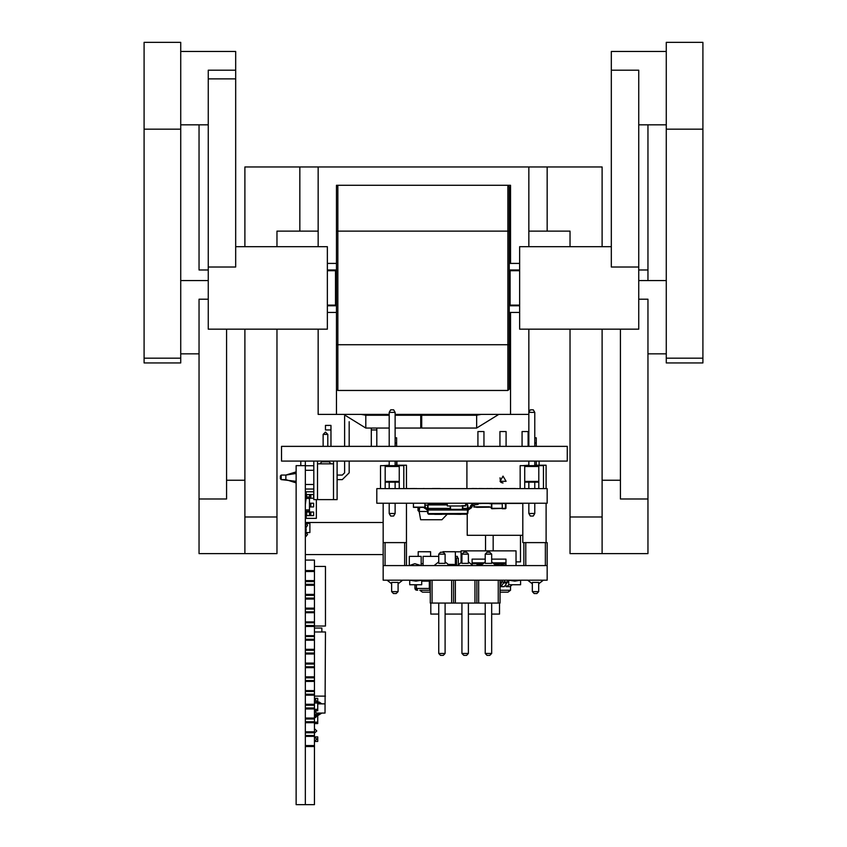 <?xml version="1.0" encoding="UTF-8"?>
<svg xmlns="http://www.w3.org/2000/svg" width="847" height="847" viewBox="0 0 847 847"><rect width="100%" height="100%" fill="white"/><g stroke="black" fill="none" stroke-linecap="round" stroke-linejoin="round"><path stroke-width="1.27" d="M528.846 231.125L547.173 231.125L547.173 166.997L299.827 166.997L299.827 231.125L318.154 231.125M299.827 166.997L244.857 166.997L244.857 246.699M226.541 480.302L244.857 480.302L244.857 553.589L244.857 329.144M226.541 329.144L226.541 499.021L199.056 499.021L199.056 553.589L276.927 553.589L276.927 329.144M276.927 246.699L276.927 231.125L299.827 231.125M318.154 166.997L318.154 246.699M318.154 329.144L318.154 414.342L389.197 414.342M570.073 246.699L570.073 231.125L547.173 231.125M602.143 329.144L602.143 553.589L570.073 553.589L570.073 329.144M547.173 166.997L602.143 166.997L602.143 246.699M510.529 312.427L510.529 414.342L395.147 414.342M336.471 414.342L336.471 231.125L337.847 231.125L337.847 185.313L336.471 185.313L336.471 186.689L337.847 185.313L510.529 185.313L510.529 263.417M528.846 329.144L528.846 414.342L510.529 414.342M528.846 166.997L528.846 246.699M509.248 231.125L337.847 231.125L337.847 390.52L507.872 390.52L507.872 185.313L509.248 186.689L509.248 389.144L507.872 390.52M336.471 231.125L336.471 186.689M336.471 389.144L337.847 390.52M509.248 272.618L510.159 270.701L510.159 270.034L509.248 270.278M336.471 303.215L335.56 305.142L335.56 305.809L336.471 305.566M519.687 270.701L510.159 270.701L510.159 305.142L509.248 303.215L509.598 304.772M327.313 305.142L335.56 305.142L335.56 270.701L336.471 272.618L336.121 271.072M421.668 426.253L420.747 426.253M498.788 414.342L476.639 428.084L421.668 428.084L421.668 415.252L476.639 415.252L481.212 414.342M389.197 428.084L365.788 428.084L343.628 414.342M361.203 414.342L365.788 415.252L389.197 415.252M395.147 415.252L420.747 415.252L420.747 428.084L395.147 428.084M281.5 446.401L281.5 461.117L567.331 461.117L567.331 446.401L281.5 446.401M421.668 580.206L415.951 581.127L409.757 580.206L409.757 584.79L421.668 584.79L421.668 580.206M520.609 580.206L514.881 581.127L508.698 580.206L508.698 584.79L520.609 584.79L520.609 580.206M438.704 554.097L445.12 554.097L443.288 552.265L440.535 552.265L438.704 554.097L438.704 563.319L445.12 563.319L445.12 554.097M438.704 565.552L441.838 565.552M438.704 603.106L438.704 653.492L440.535 655.324L443.288 655.324L445.12 653.492L438.704 653.492M445.12 565.552L441.986 565.552M445.12 603.106L445.12 653.492M430.276 580.206L430.276 603.106L432.108 603.106L432.108 580.206L451.716 580.206L451.716 603.106L432.108 603.106M451.716 603.106L453.547 603.106L453.547 580.206L453.547 603.106L455.379 603.106L455.379 580.206L474.987 580.206L474.987 603.106L455.379 603.106M449.715 565.531L445.12 561.91L449.715 565.531L434.109 565.531L438.704 561.91M461.975 554.097L468.391 554.097L466.559 552.265L463.807 552.265L461.975 554.097L461.975 563.319L468.391 563.319L468.391 554.097M461.975 565.552L465.109 565.552M461.975 603.106L461.975 653.492L463.807 655.324L466.559 655.324L468.391 653.492L461.975 653.492M468.391 565.552L465.257 565.552M468.391 603.106L468.391 653.492M474.987 603.106L476.819 603.106L476.819 580.206L476.819 603.106L478.65 603.106L478.65 580.206L498.258 580.206L498.258 603.106L478.65 603.106M472.986 565.531L468.391 561.91L472.986 565.531L457.38 565.531L461.975 561.91M485.246 554.097L491.662 554.097L489.82 552.265L487.078 552.265L485.246 554.097L485.246 563.319L491.662 563.319L491.662 554.097M485.246 565.552L488.38 565.552M485.246 603.106L485.246 653.492L487.078 655.324L489.82 655.324L491.662 653.492L485.246 653.492M491.662 565.552L488.518 565.552M491.662 603.106L491.662 653.492M498.258 603.106L500.09 603.106L500.09 580.206M491.662 561.91L496.257 565.531L488.444 565.552L480.651 565.531L485.246 561.91M422.23 590.285L430.276 590.285L419.837 590.285L422.431 592.117L430.276 592.117M500.09 592.117L507.935 592.117L510.529 590.285L500.09 590.285M510.529 586.526L510.529 590.285M502.027 580.206L502.027 582.037L508.698 582.037M500.09 582.037L502.027 582.037M507.533 582.037L504.293 586.622L501.053 586.622L504.293 582.037M503.647 586.622L501.053 586.622M500.408 585.616L500.408 586.622M512.202 584.79L509.958 586.622L506.718 586.622L508.962 584.79M506.072 585.616L506.072 586.622L506.718 586.622M509.958 586.622L509.312 586.622M501.858 582.037L500.09 585.986M504.452 580.206L504.452 582.037M507.692 580.206L507.692 582.037M499.539 603.106L499.539 614.107L491.662 614.107M485.246 614.107L468.391 614.107M461.975 614.107L445.12 614.107M438.704 614.107L430.827 614.107L430.827 603.106M428.709 580.206L428.709 581.127L430.276 581.127M428.709 581.127L421.668 581.127M398.037 591.661L396.205 593.493L393.453 593.493L391.621 591.661L398.037 591.661L398.037 582.44L391.621 582.44L391.621 591.661M391.621 580.206L394.755 580.206M398.037 580.206L394.893 580.206M404.633 565.552L404.633 542.652L385.025 542.652L385.025 565.552M383.193 565.552L547.173 565.552L547.173 580.206L383.193 580.206L383.193 503.351M406.465 503.256L406.465 565.552M387.026 580.227L391.621 583.837L387.026 580.227L402.632 580.227L398.037 583.837M538.745 591.661L532.329 591.661L534.161 593.493L536.913 593.493L538.745 591.661L538.745 582.44L532.329 582.44L532.329 591.661M538.745 580.206L535.611 580.206M532.329 580.206L535.463 580.206M547.173 565.552L547.173 542.652L522.8 542.652L522.8 503.351M525.733 565.552L525.733 542.652L545.341 542.652L545.341 565.552M523.901 542.652L523.901 565.552M532.329 583.837L527.734 580.227L535.537 580.206M535.548 580.206L543.34 580.227L538.745 583.837M457.391 558.226L457.391 556.384L455.337 556.384M409.302 565.552L414.797 563.721L421.213 565.552L421.213 556.384L409.302 556.384L409.302 565.552M430.604 556.384L430.604 551.715L418.227 551.715L430.604 551.81M418.227 556.384L418.227 551.81M456.713 565.552L453.96 564.451L447.883 564.451M455.315 564.917L453.96 564.451M455.337 564.928L455.337 551.715L442.97 551.715L461.064 551.81M455.337 558.226L456.48 558.226L456.48 565.436L456.48 558.226L458.312 558.226L458.312 565.023M455.337 564.79L456.258 565.33L455.337 564.79M423.045 565.552L423.045 556.384L438.704 556.384M461.064 562.906L461.064 550.889L516.024 550.889L516.024 565.552M501.022 564.748L505.945 565.309L505.945 563.721L493.473 563.721M494.701 564.642L507.321 565.552M476.967 564.748L482.197 564.642M491.662 559.136L505.945 559.136L505.945 563.721M472.054 565.023L472.054 559.136L485.246 559.136M483.436 563.721L472.054 563.721M528.803 465.236L522.8 465.691M534.764 465.236L546.071 465.236L546.071 488.603M546.071 503.256L546.071 542.652M534.764 442.949L536.267 442.949L536.267 437.751L534.764 437.751M536.267 465.236L536.267 461.117M536.267 446.401L536.267 442.949M389.197 465.236L383.193 465.691M406.465 542.652L383.193 542.652M395.147 465.236L406.465 465.236L406.465 488.603M395.147 442.949L396.661 442.949L396.661 437.751L395.147 437.751M396.661 465.236L396.661 461.117M396.661 446.401L396.661 442.949M520.471 535.346L520.471 561.868L516.024 561.868M493.176 535.346L493.176 550.889M485.564 550.889L485.564 535.346M467.184 514.161L467.184 535.346L522.8 535.346M467.184 504.261L467.184 503.467M473.886 503.467L466.951 503.256M466.951 488.507L466.951 461.117M522.8 503.467L505.871 503.467M489.46 503.467L477.973 503.467M539.084 465.236L539.084 461.117M503.012 476.088L506.03 481.297L500.005 481.297L503.012 476.088M500.005 477.824L500.471 481.922L500.005 477.824M501.138 482.494L503.012 483.034L501.138 482.494M522.101 446.401L522.101 431.568L528.147 431.568L528.147 446.401M477.888 446.401L477.888 431.568L483.933 431.568L483.933 446.401M499.995 446.401L499.995 431.568L506.04 431.568L506.04 446.401M396.936 465.236L396.936 461.117M376.777 428.084L376.777 429.969L371.282 429.969L371.282 428.084M330.976 425.385L330.976 429.969L325.481 429.969L325.481 425.385L330.976 425.385M305.322 465.691L305.322 804.65L296.164 804.65L296.164 465.691L305.322 465.691L305.322 461.117M383.193 522.493L305.322 522.493M383.193 554.552L305.322 554.552M300.749 465.691L300.749 461.117M330.976 446.401L330.976 429.969M376.777 446.401L376.777 429.969M371.282 446.401L371.282 429.969M305.322 653.037L314.481 653.037L305.322 653.037M305.322 560.058L314.481 560.058L314.481 570.592L305.322 570.592L314.481 570.592L314.481 581.582L305.322 581.582L314.481 581.582L314.481 584.335L305.322 584.335L314.481 584.335L314.481 595.325L305.322 595.325L314.481 595.325L314.481 598.067L305.322 598.067L314.481 598.067L314.481 609.067L305.322 609.067L314.481 609.067L314.481 611.809L305.322 611.809L314.481 611.809L314.481 622.81L305.322 622.81L314.481 622.81L314.481 625.552L305.322 625.552L314.481 625.552L314.481 636.552L305.322 636.552L314.481 636.552L314.481 639.294L305.322 639.294L314.481 639.294L314.481 650.284L305.322 650.284L314.481 650.284L314.481 664.027L305.322 664.027L314.481 664.027L314.481 666.78L305.322 666.78L314.481 666.78L314.481 667.69L305.322 667.69M305.322 708.007L314.481 708.007L305.322 708.007M314.481 667.69L314.481 677.769L305.322 677.769L314.481 677.769L314.481 680.522L305.322 680.522L314.481 680.522L314.481 691.512L305.322 691.512L314.481 691.512L314.481 694.265L305.322 694.265L314.481 694.265L314.481 705.255L305.322 705.255L314.481 705.255L314.481 718.997L305.322 718.997L314.481 718.997L314.481 721.739L305.322 721.739L314.481 721.739L314.481 722.66L305.322 722.66M305.322 735.482L314.481 735.482L305.322 735.482M314.481 722.66L314.481 732.74L305.322 732.74L314.481 732.74L314.481 746.482L305.322 746.482L314.481 746.482L314.481 804.65L305.322 804.65M314.481 708.918L305.322 708.918M314.481 718.076L305.322 718.076M314.481 653.948L305.322 653.948M314.481 663.116L305.322 663.116M314.481 598.988L305.322 598.988M314.481 608.146L305.322 608.146M314.481 612.73L305.322 612.73M314.481 621.889L305.322 621.889M314.481 676.859L305.322 676.859M314.481 731.819L305.322 731.819M314.481 695.175L305.322 695.175M314.481 704.333L305.322 704.333M314.481 640.216L305.322 640.216M314.481 649.374L305.322 649.374M314.481 585.245L305.322 585.245M314.481 594.403L305.322 594.403M314.481 571.503L305.322 571.503M314.481 580.661L305.322 580.661M314.481 626.473L305.322 626.473M314.481 635.631L305.322 635.631M314.481 681.433L305.322 681.433M314.481 690.601L305.322 690.601M314.481 736.403L305.322 736.403M314.481 745.561L305.322 745.561M314.481 631.968L325.481 631.968L325.015 710.749M314.481 696.096L325.481 696.096M314.481 566.463L325.481 566.463L325.481 626.007L314.481 626.007M321.818 631.968L321.818 628.072L314.481 628.072M317.689 703.878L325.015 703.878L325.015 713.036L315.857 713.036L315.857 710.749M318.853 713.957L317.233 713.957L314.481 716.71L317.233 713.957L320.897 713.036L318.853 713.957M315.402 717.621L318.154 714.868L321.818 713.036L314.481 717.621M320.897 703.878L317.689 702.968L320.897 703.878M315.402 699.304L316.63 701.591L315.402 699.304L314.481 699.304M317.689 702.004L319.224 702.047L321.818 703.878L319.224 702.047L317.689 702.004M314.851 701.591L314.481 700.215L314.851 701.591M317.689 714.91L317.689 715.789L316.1 715.789L317.689 715.789L317.689 722.205L314.481 722.205L317.689 722.205L317.689 723.571L314.481 723.571M314.481 714.413L315.719 714.413M314.481 698.383L317.689 698.383L317.689 710.749L314.481 710.749M314.481 709.373L317.689 709.373L314.481 709.373M314.481 702.968L317.689 702.968L314.481 702.968M314.481 701.591L317.689 701.591M314.481 741.443L317.689 741.443L317.689 736.858L314.481 736.858L316.778 739.145L314.481 741.443M314.481 728.611L316.778 730.908L314.481 733.195M306.699 532.572L309.907 532.572L309.907 523.414L306.699 523.414M316.312 516.945L316.312 516.098M316.312 512.943L316.407 516.098M316.312 505.987L316.312 504.706M316.312 502.885L316.407 504.706M316.312 501.001L316.407 502.885M316.312 499.868L316.407 501.001M316.312 511.969L316.312 509.555M316.312 508.38L316.407 509.555M316.312 507.681L316.407 508.38M316.312 499.592L316.312 518.375L306.243 518.375L306.243 515.622M306.243 511.959L306.243 511.27M306.243 494.553L306.243 491.8L313.845 491.8M309.451 503.256L310.817 503.256L310.817 506.919L313.57 506.919L313.57 503.256L310.817 503.256M310.817 506.919L309.451 506.919M310.817 494.553L313.57 494.553L313.57 498.216L310.817 498.216L310.817 494.553L309.451 494.553L309.451 511.27L305.322 511.27M306.106 494.553L309.451 494.553M309.451 498.216L310.817 498.216M306.699 494.553L306.699 497.073M310.817 511.959L313.57 511.959L313.57 515.622L310.817 515.622L310.817 511.959L309.451 511.959L309.451 515.622L306.699 515.622L306.699 511.959L309.451 511.959M306.699 511.959L305.322 511.959M309.451 515.622L310.817 515.622M305.322 515.622L306.699 515.622M305.365 536.691L305.365 522.948L305.365 536.691L306.243 529.82L305.365 522.948M306.148 532.265L307.609 534.404L305.905 536.617M305.905 523.023L307.609 525.246L306.148 527.385M306.212 498.449L309.451 498.449L306.212 498.449M305.322 509.894L309.451 509.894L305.322 509.894M306.212 497.073L309.451 497.073M337.117 475.082L342.336 475.082L344.623 472.795L344.623 461.117M296.164 481.265L281.236 479.667L285.81 479.667L285.81 475.082L281.236 475.082L280.315 476.003L280.315 478.746L281.236 479.667L285.81 479.667L281.236 479.667L281.236 475.082M349.208 472.795L342.336 479.667L337.117 479.667L342.336 479.667L337.117 479.667L342.336 479.667L349.208 472.795L349.208 461.117M342.336 475.082L344.623 472.795M313.845 484.431L305.322 484.431M305.322 489.015L313.845 489.015M305.322 470.318L313.845 470.318M313.845 465.744L305.322 465.744M349.208 446.401L349.208 421.7M344.623 446.401L344.623 416.152M296.164 473.494L285.81 475.082L296.164 471.874M305.365 504.632L305.365 490.889L305.365 504.632L306.243 497.761L305.365 490.889M547.173 488.603L376.777 488.603L376.777 503.256L547.173 503.256L547.173 488.603M396.745 488.603L387.587 488.603M538.713 488.603L536.363 488.603L538.713 488.603M440.048 488.55L432.415 488.55M469.482 503.256L465.638 503.256L465.638 506.008L447.322 506.008L447.322 503.256L443.69 503.256M424.622 503.256L413.601 503.256M502.515 503.256L491.504 503.256M502.61 503.256L505.659 503.256M491.292 508.295L491.588 503.256M486.633 503.256L477.994 503.605M470.794 503.256L473.886 503.594M471.504 507.819L468.391 509.894L471.504 507.819L472.785 505.14L478.1 504.399L477.941 503.256L479.042 503.256M517.708 488.603L515.262 488.603M515.262 488.55L506.4 488.603M506.4 488.55L497.528 488.603M497.528 488.55L495.072 488.603M495.072 488.55L493.822 488.603M492.043 488.55L487.946 488.603M479.222 488.55L485.426 488.603M475.792 488.55L474.775 488.603M423.998 488.603L429.736 488.603M416.459 488.603L422.187 488.603M416.459 488.55L414.659 488.603M414.659 488.55L408.286 488.603M423.998 488.55L422.791 488.603M408.286 488.55L406.856 488.603M487.946 488.55L485.945 488.603M474.299 488.55L471.959 488.55M479.222 488.603L476.586 488.603M476.586 488.507L475.792 488.603M471.959 488.603L440.048 488.603M536.363 488.603L527.205 488.603M379.742 503.256L404.601 503.256M519.349 503.256L544.219 503.256M441.626 503.256L447.322 503.351M441.34 503.256L437.931 503.256M436.872 503.256L433.526 503.256M467.089 514.203L428.635 514.245M467.692 513.526L466.803 514.245L467.703 513.504L468.37 508.38L462.769 508.38M462.758 508.549L467.47 508.549L467.47 513.504L427.883 513.621L427.184 510.042L468.37 510.042M428.751 514.245L427.883 513.621L428.751 514.245L428.084 513.61L428.084 508.549L450.202 508.549M447.322 504.177L428.582 504.198L427.851 504.918L427.184 510.042M465.638 504.918L467.671 504.801L468.37 508.38M468.391 508.549L467.47 508.549L467.47 504.812L466.803 504.177L467.66 504.791L466.919 504.177M466.803 504.177L465.638 504.177M428.211 504.346L428.54 503.256M427.883 504.791L428.55 504.198M434.649 514.341L441.933 514.341M444.156 514.245L451.483 514.245M453.696 514.245L461.001 514.341M424.051 507.819L427.163 509.894L423.966 507.374M425.088 505.839L425.395 507.575L425.088 505.839M427.163 508.528L425.395 507.575L426.528 508.528M468.391 508.528L470.149 507.575L470.456 505.839L472.594 503.785L476.332 503.256M471.811 506.072L472.785 505.14M469.026 508.528L472.594 503.785M470.149 507.575L470.456 505.839L470.149 507.575M399.223 488.603L399.223 481.414L385.12 481.414L385.12 466.475L399.223 466.475L399.223 465.691L403.807 465.691L403.807 488.603M399.223 481.414L399.223 466.475M385.12 481.414L385.12 488.603M380.536 488.603L380.536 465.691L385.12 465.691L385.12 466.475M399.223 465.691L385.12 465.691M399.223 482.187L385.12 482.187M395.147 513.504L389.197 513.504L390.679 516.077L393.654 516.077L395.147 513.504L395.147 503.351M389.197 513.504L389.197 503.351M389.197 488.603L389.197 482.187M395.147 488.603L395.147 482.187M395.147 412.394L393.654 409.81L390.679 409.81L389.197 412.394L395.147 412.394L395.147 446.401M395.147 465.691L395.147 461.117M389.197 465.691L389.197 461.117M389.197 446.401L389.197 412.394M538.84 488.603L538.84 481.414L524.727 481.414L524.727 466.475L538.84 466.475L538.84 465.691L543.414 465.691L543.414 488.603M538.84 481.414L538.84 466.475M524.727 481.414L524.727 488.603M520.143 488.603L520.143 465.691L524.727 465.691L524.727 466.475M538.84 465.691L524.727 465.691M538.84 482.187L524.727 482.187M534.764 513.504L528.803 513.504L530.296 516.077L533.271 516.077L534.764 513.504L534.764 503.351M528.803 513.504L528.803 503.351M528.803 488.603L528.803 482.187M534.764 488.603L534.764 482.187M528.846 412.394L534.764 412.394L533.271 409.81L530.296 409.81L528.846 412.309M534.764 465.691L534.764 461.117M534.764 446.401L534.764 412.394M528.803 465.691L528.803 461.117M528.803 446.401L528.803 414.342M418.916 511.503L418.005 510.582L419.191 511.503L420.62 519.74L441.965 519.74L447.121 514.341M441.827 503.351L441.827 504.177M425.332 503.256L424.876 504.441M438.619 503.351L438.619 504.177M424.876 505.087L427.82 505.087M418.005 507.374L418.005 510.582M419.191 507.374L419.329 510.307M427.46 511.503L419.191 511.503L419.667 507.374M441.965 519.74L438.301 519.74M505.945 508.295L505.945 503.711M505.49 508.751L502.282 508.751L502.282 503.256L505.49 503.711L505.49 508.295L491.747 508.751M491.747 503.256L491.292 503.711M424.876 503.256L424.876 507.374L413.421 507.374L413.421 503.256M424.876 507.173L413.421 507.173M474.256 504.939L474.256 506.824L476.639 506.824L476.639 507.374L491.292 507.173M476.639 506.824L489.46 506.824M473.886 504.992L473.886 507.173L475.262 506.824M491.302 503.605L489.46 503.605M490.837 507.173L489.46 507.173M476.639 507.173L475.262 507.173M461.975 505.638L465.638 505.638L461.975 505.638M450.064 506.008L450.604 509.672L462.356 509.672M462.896 506.008L462.716 509.322M450.604 509.672L450.435 506.008L462.526 506.008L462.356 509.322L450.244 509.322M328.541 461.117L329.112 461.816L321.849 461.816L322.421 461.117M333.909 499.592L317.053 499.592M323.183 434.363L327.768 434.363L325.481 432.076L323.183 434.363L323.183 446.401M333.453 461.117L333.453 463.86L317.509 463.86L317.509 499.592L337.117 499.592L337.117 461.117M317.509 461.117L317.509 463.86M333.453 463.86L333.453 499.592M313.845 461.117L313.845 499.592L317.509 499.592M638.786 299.256L647.944 299.256L647.944 553.589L602.143 553.589L602.143 480.302L620.459 480.302M647.944 499.021L620.459 499.021L620.459 329.144M702.904 129.125L702.904 42.35L666.261 42.35L666.261 362.982L702.904 362.982L702.904 129.125L666.261 129.125M647.944 280.537L647.944 124.795M638.786 267.038L611.301 267.038L611.301 70.237L638.786 70.237L638.786 329.144L519.687 329.144L519.687 246.699L611.301 246.699M611.301 70.237L611.301 51.508L666.261 51.508M180.739 129.125L180.739 42.35L144.096 42.35L144.096 362.982L180.739 362.982L180.739 129.125L144.096 129.125M208.214 270.002L199.056 270.002L199.056 124.795M199.056 499.021L199.056 299.256L208.214 299.256M235.699 246.699L327.313 246.699L327.313 329.144L208.214 329.144L208.214 267.006L235.699 267.006L235.699 78.887L208.214 78.887L208.214 267.006M180.739 51.508L235.699 51.508L235.699 70.237L208.214 70.237L208.214 78.887M235.699 70.237L235.699 78.887M276.927 516.945L244.857 516.945M602.143 516.945L570.073 516.945M336.471 344.718L509.248 344.718M510.159 270.034L519.687 270.034M327.313 270.034L335.56 270.034L335.56 270.701L327.313 270.701M335.56 305.809L327.313 305.809M519.687 305.809L510.159 305.809L510.159 305.142L519.687 305.142M476.639 428.084L476.639 415.252M365.788 428.084L365.788 415.252M503.647 582.958L506.887 582.958M500.09 582.958L501.212 582.958M417.698 590.285L416.406 588.453L414.924 588.453L415.464 589.745L416.766 590.285M430.276 590.2L429.365 588.453L416.406 588.453L416.406 584.79M430.276 588.453L429.365 588.453L429.365 581.127M505.945 562.8L492.467 562.8M484.431 562.8L472.054 562.8M427.163 509.862L468.391 509.862M427.163 508.549L428.084 508.549L427.184 508.38M447.322 504.918L428.084 504.918L428.084 508.38L450.191 508.38M491.747 508.295L491.747 503.711L502.282 503.711L502.282 508.295L491.747 508.295M702.904 358.143L666.261 358.143M647.944 270.002L638.786 270.002M180.739 358.143L144.096 358.143M519.687 263.417L509.248 263.417M336.471 263.417L327.313 263.417M327.313 312.427L336.471 312.427M509.248 312.427L519.687 312.427M414.924 588.453L414.924 584.79M421.213 563.721L423.045 563.721M306.159 523.107L306.635 523.361M296.164 482.875L285.81 479.667M327.768 434.363L327.768 446.401M331.156 463.86L329.112 461.816M319.795 463.86L321.849 461.816M638.786 280.537L666.261 280.537M666.261 353.824L647.944 353.824M666.261 124.795L638.786 124.795M180.739 353.824L199.056 353.824M180.739 280.537L208.214 280.537M208.214 124.795L180.739 124.795"/></g></svg>
